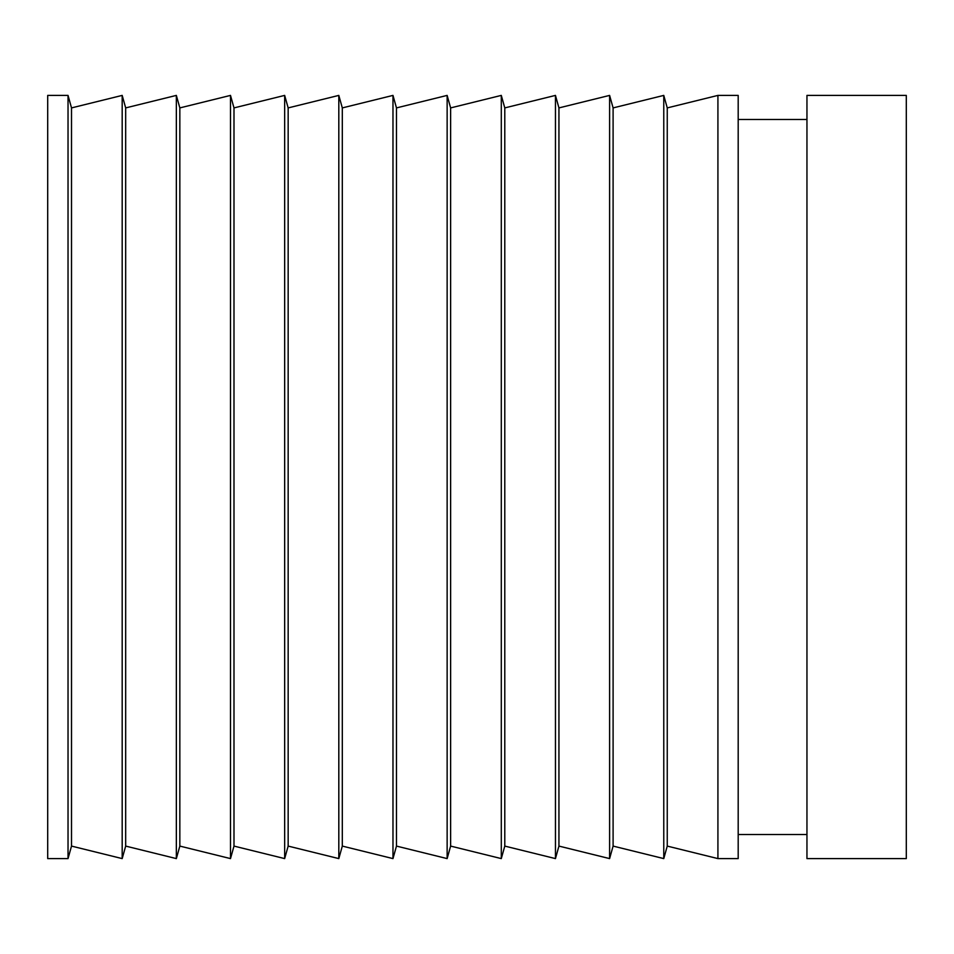 <?xml version="1.0" encoding="UTF-8"?>
<svg xmlns="http://www.w3.org/2000/svg" width="954" height="954" viewBox="0 0 954 954"><rect width="100%" height="100%" fill="white"/><g stroke="black" fill="none" stroke-linecap="round" stroke-linejoin="round"><path stroke-width="1.43" d="M806.953 858.6L906.3 858.6L906.3 95.4L806.953 95.4L806.953 858.6M738.193 834.511L806.953 834.511M806.953 119.488L738.193 119.488M717.921 858.6L738.193 858.6L738.193 95.4L717.921 95.4L667.251 107.909L663.769 95.4L613.1 107.909L609.606 95.4L558.937 107.909L555.455 95.4L504.785 107.909L501.291 95.4L450.622 107.909L447.14 95.4L396.47 107.909L392.976 95.4L342.307 107.909L338.813 95.4L288.156 107.909L284.662 95.4L233.992 107.909L230.498 95.4L179.841 107.909L176.347 95.4L125.678 107.909L122.184 95.4L71.514 107.909L68.032 95.4L47.7 95.4L47.7 858.6L68.032 858.6L71.514 846.091L122.184 858.6L125.678 846.091L176.347 858.6L179.841 846.091L230.498 858.6L233.992 846.091L284.662 858.6L288.156 846.091L338.813 858.6L342.307 846.091L392.976 858.6L396.47 846.091L447.14 858.6L450.622 846.091L501.291 858.6L504.785 846.091L555.455 858.6L558.937 846.091L609.606 858.6L613.1 846.091L663.769 858.6L667.251 846.091L717.921 858.6L717.921 95.4M68.032 95.4L68.032 858.6M71.514 107.909L71.514 846.091M122.184 95.4L122.184 858.6M125.678 107.909L125.678 846.091M176.347 95.4L176.347 858.6M179.841 107.909L179.841 846.091M230.498 95.4L230.498 858.6M233.992 107.909L233.992 846.091M284.662 95.4L284.662 858.6M288.156 107.909L288.156 846.091M338.813 95.4L338.813 858.6M342.307 107.909L342.307 846.091M392.976 95.4L392.976 858.6M396.47 107.909L396.47 846.091M447.14 95.4L447.14 858.6M450.622 107.909L450.622 846.091M501.291 95.4L501.291 858.6M504.785 107.909L504.785 846.091M555.455 95.4L555.455 858.6M558.937 107.909L558.937 846.091M609.606 95.4L609.606 858.6M613.1 107.909L613.1 846.091M663.769 95.4L663.769 858.6M667.251 107.909L667.251 846.091"/></g></svg>

